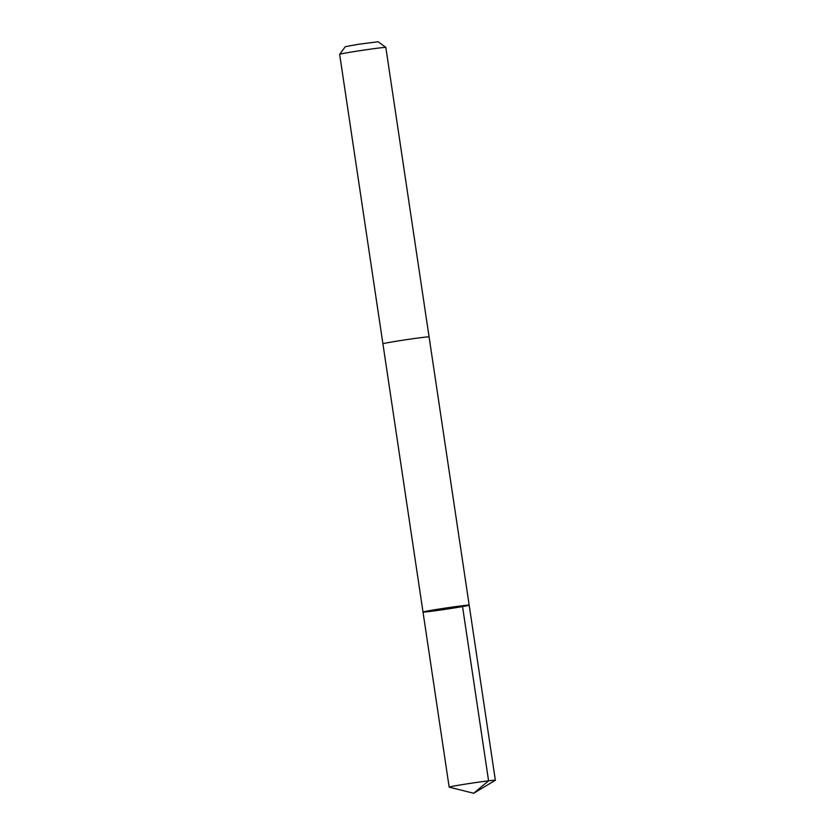 <?xml version="1.0" encoding="UTF-8"?>
<svg xmlns="http://www.w3.org/2000/svg" width="835" height="835" viewBox="0 0 835 835"><rect width="100%" height="100%" fill="white"/><g stroke="black" fill="none" stroke-linecap="round" stroke-linejoin="round"><path stroke-width="1.25" d="M429.086 336.912A23.349 0.616 -8.5 0 0 429.086 336.891A23.349 0.616 -8.5 0 0 401.75 340.377A23.349 0.616 -8.5 0 0 382.91 343.801A23.349 0.616 -8.5 0 1 382.91 343.801A23.338 0.616 -8.5 0 1 401.75 340.377A23.338 0.616 -8.5 0 1 429.086 336.891L469.176 605.156A23.338 0.616 171.5 0 0 446.005 607.995A23.338 0.616 171.5 0 0 423.011 612.055A23.338 0.616 171.5 0 0 450.347 608.579A23.338 0.616 171.5 0 0 469.176 605.156A23.338 0.616 171.5 0 0 446.005 607.995A23.338 0.616 171.5 0 0 423.011 612.055L449.167 787.144A23.349 0.616 -8.5 0 1 468.007 783.721A23.349 0.616 -8.5 0 1 495.353 780.234A23.349 0.616 -8.5 0 1 495.312 780.287L473.685 793.25L488.579 780.819L462.413 605.73M473.685 793.25L449.22 787.175A23.349 0.616 -8.5 0 1 449.167 787.144M423.011 612.055L339.647 54.327A23.349 0.616 -8.5 0 1 339.657 54.306A23.349 0.616 -8.5 0 1 358.486 50.904A23.349 0.616 -8.5 0 1 385.822 47.418A23.349 0.616 -8.5 0 1 385.833 47.428L429.086 336.891M339.657 54.306L345.325 46.656L358.716 44.234L378.161 41.75L385.822 47.418M469.176 605.156L495.353 780.234"/></g></svg>
